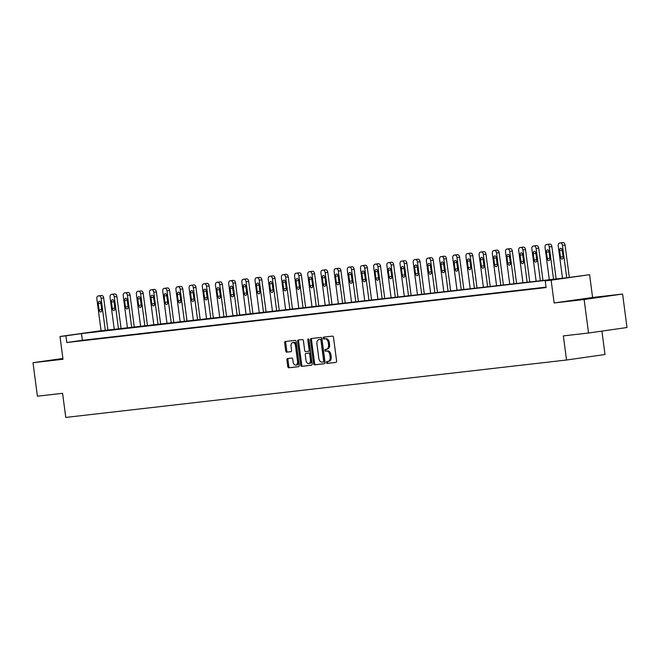 <?xml version="1.0" encoding="UTF-8"?>
<svg xmlns="http://www.w3.org/2000/svg" width="660" height="660" viewBox="0 0 660 660"><rect width="100%" height="100%" fill="white"/><g stroke="black" fill="none" stroke-linecap="round" stroke-linejoin="round"><path stroke-width="0.99" d="M326.428 362.563A0.932 0.586 -98.1 0 0 327.129 363.412L335.94 362.406A1.328 0.833 -98.1 0 0 335.957 362.398A1.328 0.833 -98.1 0 0 336.6 360.995L333.481 337.326A1.328 0.833 -98.1 0 0 332.483 336.105L323.664 337.111A0.932 0.586 -98.1 0 0 323.911 338.959L325.05 338.827A4.24 2.673 -98.1 0 1 328.259 342.73L328.515 344.701A4.24 2.673 -98.1 0 1 326.461 349.206A4.24 2.673 -98.1 0 1 326.42 349.214L325.273 349.346A0.932 0.586 -98.1 0 0 325.52 351.186L326.659 351.054A4.24 2.673 -98.1 0 1 329.868 354.956L330.124 356.928A4.24 2.673 -98.1 0 1 328.07 361.433A4.24 2.673 -98.1 0 1 328.028 361.441L326.89 361.573A0.932 0.586 -98.1 0 0 326.428 362.563M327.789 361.465A0.932 0.586 -98.1 0 0 328.168 363.264L336.113 362.356M324.563 337.012A0.932 0.586 -98.1 0 0 324.951 338.811L325.05 338.827M326.172 349.239A0.932 0.586 -98.1 0 0 326.56 351.037L326.659 351.054M62.915 358.644L54.879 359.84L62.947 358.916M582.153 299.434L600.707 296.901L582.153 299.434M287.57 358.537A1.328 0.833 -98.1 0 0 287.554 358.545A1.328 0.833 -98.1 0 0 286.91 359.947L287.785 366.589A1.328 0.833 -98.1 0 0 288.791 367.81L298.576 366.688A1.328 0.833 -98.1 0 0 298.592 366.688A1.328 0.833 -98.1 0 0 299.227 365.277L296.117 341.608A1.328 0.833 -98.1 0 0 295.111 340.387L285.326 341.509A1.328 0.833 -98.1 0 0 285.31 341.517A1.328 0.833 -98.1 0 0 284.666 342.92L285.722 350.938A1.328 0.833 -98.1 0 0 286.729 352.159L290.92 351.681A1.328 0.833 -98.1 0 0 290.928 351.681A1.328 0.833 -98.1 0 0 291.572 350.27L291.052 346.294A3.547 2.236 -98.1 0 1 292.768 342.524A3.547 2.236 -98.1 0 1 295.49 345.782L297.536 361.366A3.547 2.236 -98.1 0 1 295.82 365.137A3.547 2.236 -98.1 0 1 293.098 361.878L292.76 359.279A1.328 0.833 -98.1 0 0 291.753 358.058L287.57 358.537M546.043 287.133L82.393 340.296L66.8 342.524L65.918 335.825L60.002 336.501L101.054 330.709M588.538 333.011L584.125 299.524L622.594 294.03L627 327.517L588.538 333.011L563.351 335.899L566.528 360.013L65.769 417.425L62.593 393.31L37.406 396.198L33 362.711L62.997 359.271L60.002 336.501M622.594 294.03L592.589 297.47L554.128 302.965L584.125 299.524M554.128 302.965L551.133 280.186L545.218 280.871L560.81 278.644L81.51 333.597L65.918 335.825M66.8 342.524L546.101 287.57L545.218 280.871M313.582 363.635A1.328 0.833 -98.1 0 0 314.581 364.848L324.373 363.726A1.328 0.833 -98.1 0 0 324.382 363.726A1.328 0.833 -98.1 0 0 325.025 362.315L321.915 338.654A1.328 0.833 -98.1 0 0 320.909 337.433L311.124 338.555A1.328 0.833 -98.1 0 0 311.108 338.555A1.328 0.833 -98.1 0 0 310.464 339.966L313.582 363.635L314.622 363.487A1.328 0.833 -98.1 0 0 315.62 364.7L324.538 363.676M311.471 365.211L301.686 366.333A1.328 0.833 -98.1 0 1 300.679 365.112L297.569 341.443A1.328 0.833 -98.1 0 1 298.213 340.032A1.328 0.833 -98.1 0 1 298.221 340.032L302.412 339.553A1.328 0.833 -98.1 0 1 303.418 340.774L304.681 350.369A1.328 0.833 -98.1 0 0 305.679 351.59L308.459 351.268A1.328 0.833 -98.1 0 0 308.476 351.268A1.328 0.833 -98.1 0 0 309.119 349.866L307.799 339.867A0.932 0.586 -98.1 0 1 308.962 339.735L312.13 363.8A1.328 0.833 -98.1 0 1 311.487 365.203A1.328 0.833 -98.1 0 1 311.471 365.211L311.503 365.203M62.89 358.446L33 362.711M566.528 360.013L604.989 354.519L601.912 331.105M546.059 287.281L542.14 287.81L546.067 287.356M536.63 288.362L528.957 289.319L536.63 288.362M523.446 289.88L515.773 290.829L523.446 289.88M510.262 291.39L502.598 292.339L510.262 291.39M497.079 292.9L489.415 293.857L497.079 292.9M483.895 294.409L476.231 295.366L483.895 294.409M470.72 295.919L463.048 296.876L470.72 295.919M457.537 297.437L449.864 298.386L457.537 297.437M444.353 298.947L436.681 299.896L444.353 298.947M431.17 300.457L423.497 301.414L431.17 300.457M417.986 301.966L410.314 302.923L417.986 301.966M404.803 303.484L397.138 304.433L404.803 303.484M391.619 304.994L383.955 305.943L391.619 304.994M378.436 306.504L370.772 307.453L378.436 306.504M365.26 308.014L357.588 308.971L365.26 308.014M352.077 309.524L344.404 310.48L352.077 309.524M338.893 311.041L331.221 311.99L338.893 311.041M325.71 312.551L318.037 313.5L325.71 312.551M312.526 314.061L304.854 315.01L312.526 314.061M299.343 315.571L291.679 316.528L299.343 315.571M286.159 317.08L278.495 318.037L286.159 317.08M272.976 318.599L265.312 319.547L272.976 318.599M259.801 320.108L252.128 321.057L259.801 320.108M246.617 321.618L238.945 322.567L246.617 321.618M233.434 323.128L225.761 324.085L233.434 323.128M220.25 324.637L212.578 325.594L220.25 324.637M207.067 326.155L199.402 327.104L207.067 326.155M193.883 327.665L186.219 328.614L193.883 327.665M180.7 329.175L173.035 330.124L180.7 329.175M167.516 330.685L159.852 331.642L167.516 330.685M154.341 332.195L146.668 333.151L154.341 332.195M141.157 333.712L133.485 334.661L141.157 333.712M127.974 335.222L120.301 336.171L127.974 335.222M114.79 336.732L107.118 337.681L114.79 336.732M101.607 338.242L93.943 339.199L101.607 338.242M88.424 339.751L80.759 340.709L88.424 339.751M101.062 330.8L568.087 277.604L589.594 274.692L551.133 280.186M592.589 297.47L589.594 274.692M82.393 340.296L81.51 333.597M328.119 361.424L329.068 361.292A4.24 2.673 -98.1 0 0 329.109 361.284A4.24 2.673 -98.1 0 0 331.163 356.779L330.124 356.928M327.698 350.905A4.24 2.673 -98.1 0 1 330.908 354.808L331.163 356.779M326.51 349.198L327.459 349.066A4.24 2.673 -98.1 0 0 327.5 349.058A4.24 2.673 -98.1 0 0 329.554 344.553L328.515 344.701M326.089 338.679A4.24 2.673 -98.1 0 1 329.299 342.581L329.554 344.553M311.99 338.456A1.328 0.833 -98.1 0 0 311.503 339.817L314.622 363.487M324.266 361.845L323.227 361.993A0.932 0.586 -98.1 0 0 323.672 361.003L320.941 340.23A0.932 0.586 -98.1 0 0 320.24 339.38L319.036 339.512A4.24 2.673 -98.1 0 0 318.986 339.521A4.24 2.673 -98.1 0 0 316.932 344.025L318.805 358.231A4.24 2.673 -98.1 0 0 322.014 362.134L324.258 361.845A0.932 0.586 -98.1 0 0 324.712 360.855L323.672 361.003M319.984 339.38A4.24 2.673 -98.1 0 1 320.026 339.372A4.24 2.673 -98.1 0 1 320.075 339.364L321.28 339.232A0.932 0.586 -98.1 0 1 321.981 340.082L324.712 360.855M311.644 365.161L301.686 366.333M299.096 339.933A1.328 0.833 -98.1 0 0 298.609 341.294L301.719 364.963A1.328 0.833 -98.1 0 0 302.725 366.185M308.492 351.268L309.499 351.12A1.328 0.833 -98.1 0 0 309.515 351.12A1.328 0.833 -98.1 0 0 310.159 349.717L308.839 339.718L307.799 339.867M305.992 360.327A3.547 2.236 -98.1 0 0 308.707 363.586A3.547 2.236 -98.1 0 0 310.431 359.824L309.705 354.329A1.328 0.833 -98.1 0 0 308.698 353.116L305.926 353.43A1.328 0.833 -98.1 0 0 305.91 353.43A1.328 0.833 -98.1 0 0 305.266 354.841L305.992 360.327M308.707 363.586L309.746 363.437A3.547 2.236 -98.1 0 0 311.471 359.675L310.431 359.824M306.933 353.29A1.328 0.833 -98.1 0 1 306.95 353.281A1.328 0.833 -98.1 0 1 306.966 353.281L309.738 352.968A1.328 0.833 -98.1 0 1 310.745 354.181L311.471 359.675M295.82 365.137L296.86 364.988A3.547 2.236 -98.1 0 0 298.576 361.218L297.536 361.366M292.768 342.524L293.807 342.375A3.547 2.236 -98.1 0 1 296.53 345.634L298.576 361.218M286.192 341.41A1.328 0.833 -98.1 0 0 285.706 342.771L286.762 350.79A1.328 0.833 -98.1 0 0 287.768 352.011L291.085 351.632M288.436 358.438A1.328 0.833 -98.1 0 0 287.95 359.799L288.824 366.44A1.328 0.833 -98.1 0 0 289.831 367.661L298.741 366.638M569.324 277.423L565.059 245.058A2.706 1.7 81.9 0 0 563.021 242.575L562.171 242.674A2.706 1.7 81.9 0 1 562.171 242.674A2.706 1.7 81.9 0 0 562.114 242.682M562.493 278.239L558.236 245.916A2.706 1.7 -98.1 0 1 559.548 243.045A2.706 1.7 -98.1 0 0 559.548 243.045L560.422 242.946A2.706 1.7 -98.1 0 1 562.46 245.429L566.717 277.761M562.205 249.744A2.161 1.361 -98.1 0 0 562.229 250.28L563.079 256.707A2.161 1.361 -98.1 0 0 563.211 257.301M559.63 250.651L560.48 257.078A2.161 1.361 -98.1 0 0 562.139 259.066A2.161 1.361 -98.1 0 0 563.186 256.773L562.337 250.338A2.161 1.361 -98.1 0 0 560.678 248.358A2.161 1.361 -98.1 0 0 559.63 250.651L562.229 250.28M556.141 278.974L551.875 246.568A2.706 1.7 81.9 0 0 549.838 244.084L548.988 244.184A2.706 1.7 81.9 0 0 548.963 244.184A2.706 1.7 81.9 0 0 548.93 244.192M549.31 279.757L545.053 247.426A2.706 1.7 -98.1 0 1 546.364 244.555A2.706 1.7 -98.1 0 1 546.389 244.555L547.239 244.456A2.706 1.7 -98.1 0 1 549.277 246.939L553.534 279.271M549.021 251.254A2.161 1.361 -98.1 0 0 549.046 251.79L549.895 258.217A2.161 1.361 -98.1 0 0 550.028 258.811M546.447 252.161L547.297 258.588A2.161 1.361 -98.1 0 0 548.955 260.576A2.161 1.361 -98.1 0 0 550.003 258.283L549.153 251.848A2.161 1.361 -98.1 0 0 547.495 249.868A2.161 1.361 -98.1 0 0 546.447 252.161L549.046 251.79M542.965 280.483L538.7 248.086A2.706 1.7 81.9 0 0 536.654 245.594L535.813 245.693A2.706 1.7 81.9 0 1 535.813 245.693A2.706 1.7 81.9 0 0 535.747 245.701M536.126 281.267L531.869 248.935A2.706 1.7 -98.1 0 1 533.181 246.073A2.706 1.7 -98.1 0 0 533.181 246.073L534.056 245.965A2.706 1.7 -98.1 0 1 536.101 248.457L540.35 280.78M535.837 252.772A2.161 1.361 -98.1 0 0 535.87 253.3L536.712 259.735A2.161 1.361 -98.1 0 0 536.844 260.329M533.272 253.671L534.113 260.106A2.161 1.361 -98.1 0 0 535.771 262.086A2.161 1.361 -98.1 0 0 536.819 259.792L535.969 253.366A2.161 1.361 -98.1 0 0 534.311 251.377A2.161 1.361 -98.1 0 0 533.272 253.671L535.87 253.3M529.782 281.993L525.517 249.596A2.706 1.7 81.9 0 0 523.471 247.112L522.629 247.203A2.706 1.7 81.9 0 0 522.596 247.211A2.706 1.7 81.9 0 0 522.571 247.211M522.943 282.777L518.694 250.445A2.706 1.7 -98.1 0 1 519.997 247.583A2.706 1.7 -98.1 0 1 520.03 247.574L520.872 247.483A2.706 1.7 -98.1 0 1 522.918 249.967L527.175 282.29M522.654 254.282A2.161 1.361 -98.1 0 0 522.687 254.809L523.529 261.245A2.161 1.361 -98.1 0 0 523.66 261.839M520.088 255.181L520.93 261.616A2.161 1.361 -98.1 0 0 522.588 263.596A2.161 1.361 -98.1 0 0 523.636 261.302L522.786 254.875A2.161 1.361 -98.1 0 0 521.136 252.887A2.161 1.361 -98.1 0 0 520.088 255.181L522.687 254.809M516.598 283.503L512.333 251.105A2.706 1.7 81.9 0 0 510.287 248.622L509.446 248.713A2.706 1.7 81.9 0 0 509.413 248.721A2.706 1.7 81.9 0 1 509.413 248.721L506.814 249.092A2.706 1.7 -98.1 0 0 505.51 251.963L509.767 284.287M506.814 249.092A2.706 1.7 -98.1 0 1 506.847 249.084L507.688 248.993A2.706 1.7 -98.1 0 1 509.734 251.476L513.991 283.8M509.47 255.791A2.161 1.361 -98.1 0 0 509.504 256.327L510.345 262.754A2.161 1.361 -98.1 0 0 510.485 263.348M506.905 256.699L507.746 263.125A2.161 1.361 -98.1 0 0 509.404 265.114A2.161 1.361 -98.1 0 0 510.452 262.812L509.611 256.385A2.161 1.361 -98.1 0 0 507.952 254.397A2.161 1.361 -98.1 0 0 506.905 256.699L509.504 256.327M503.415 285.013L499.15 252.615A2.706 1.7 81.9 0 0 497.104 250.132L496.262 250.231A2.706 1.7 81.9 0 0 496.229 250.231A2.706 1.7 81.9 0 0 496.204 250.239M496.584 285.796L492.327 253.473A2.706 1.7 -98.1 0 1 493.63 250.602A2.706 1.7 -98.1 0 1 493.663 250.602L494.505 250.503A2.706 1.7 -98.1 0 1 496.551 252.986L500.808 285.318M496.295 257.301A2.161 1.361 -98.1 0 0 496.32 257.837L497.17 264.264A2.161 1.361 -98.1 0 0 497.302 264.858M493.721 258.209L494.571 264.635A2.161 1.361 -98.1 0 0 496.229 266.623A2.161 1.361 -98.1 0 0 497.269 264.33L496.427 257.895A2.161 1.361 -98.1 0 0 494.769 255.915A2.161 1.361 -98.1 0 0 493.721 258.209L496.32 257.837M490.231 286.531L485.966 254.125A2.706 1.7 81.9 0 0 483.92 251.641L483.079 251.74A2.706 1.7 81.9 0 0 483.046 251.74A2.706 1.7 81.9 0 1 483.046 251.74L480.447 252.112A2.706 1.7 -98.1 0 0 479.143 254.983L483.401 287.314M480.447 252.112A2.706 1.7 -98.1 0 1 480.48 252.112L481.321 252.013A2.706 1.7 -98.1 0 1 483.367 254.496L487.624 286.828M483.112 258.819A2.161 1.361 -98.1 0 0 483.136 259.347L483.986 265.774A2.161 1.361 -98.1 0 0 484.118 266.368M480.538 259.718L481.387 266.145A2.161 1.361 -98.1 0 0 483.046 268.133A2.161 1.361 -98.1 0 0 484.085 265.84L483.244 259.405A2.161 1.361 -98.1 0 0 481.585 257.425A2.161 1.361 -98.1 0 0 480.538 259.718L483.136 259.347M477.048 288.04L472.783 255.643A2.706 1.7 81.9 0 0 470.745 253.151L469.895 253.25A2.706 1.7 81.9 0 0 469.87 253.258A2.706 1.7 81.9 0 0 469.837 253.258M470.217 288.824L465.96 256.492A2.706 1.7 -98.1 0 1 467.272 253.63A2.706 1.7 -98.1 0 1 467.296 253.621L468.146 253.523A2.706 1.7 -98.1 0 1 470.184 256.014L474.441 288.337M469.928 260.329A2.161 1.361 -98.1 0 0 469.953 260.857L470.803 267.292A2.161 1.361 -98.1 0 0 470.935 267.886M467.354 261.228L468.204 267.663A2.161 1.361 -98.1 0 0 469.862 269.643A2.161 1.361 -98.1 0 0 470.91 267.349L470.06 260.923A2.161 1.361 -98.1 0 0 468.402 258.935A2.161 1.361 -98.1 0 0 467.354 261.228L469.953 260.857M463.864 289.55L459.599 257.152A2.706 1.7 81.9 0 0 457.561 254.669L456.712 254.76A2.706 1.7 81.9 0 0 456.687 254.768A2.706 1.7 81.9 0 0 456.654 254.768M457.034 290.334L452.776 258.002A2.706 1.7 -98.1 0 1 454.088 255.139A2.706 1.7 -98.1 0 1 454.113 255.131L454.963 255.04A2.706 1.7 -98.1 0 1 457.001 257.524L461.257 289.847M456.745 261.839A2.161 1.361 -98.1 0 0 456.769 262.366L457.619 268.801A2.161 1.361 -98.1 0 0 457.751 269.396M454.171 262.738L455.02 269.173A2.161 1.361 -98.1 0 0 456.679 271.153A2.161 1.361 -98.1 0 0 457.727 268.859L456.877 262.433A2.161 1.361 -98.1 0 0 455.218 260.444A2.161 1.361 -98.1 0 0 454.171 262.738L456.769 262.366M450.689 291.06L446.416 258.662A2.706 1.7 81.9 0 0 444.378 256.179L443.528 256.27A2.706 1.7 81.9 0 1 443.528 256.27A2.706 1.7 81.9 0 0 443.47 256.278M443.85 291.844L439.593 259.52A2.706 1.7 -98.1 0 1 440.905 256.649A2.706 1.7 -98.1 0 0 440.905 256.649L441.779 256.55A2.706 1.7 -98.1 0 1 443.817 259.034L448.074 291.357M443.561 263.348A2.161 1.361 -98.1 0 0 443.586 263.885L444.436 270.311A2.161 1.361 -98.1 0 0 444.568 270.905M440.987 264.256L441.837 270.683A2.161 1.361 -98.1 0 0 443.495 272.671A2.161 1.361 -98.1 0 0 444.543 270.369L443.693 263.942A2.161 1.361 -98.1 0 0 442.035 261.954A2.161 1.361 -98.1 0 0 440.987 264.256L443.586 263.885M437.506 292.57L433.24 260.172A2.706 1.7 81.9 0 0 431.194 257.689L430.353 257.788A2.706 1.7 81.9 0 0 430.32 257.788A2.706 1.7 81.9 0 0 430.287 257.796M430.666 293.353L426.409 261.03A2.706 1.7 -98.1 0 1 427.721 258.159A2.706 1.7 -98.1 0 1 427.754 258.159L428.596 258.06A2.706 1.7 -98.1 0 1 430.642 260.543L434.89 292.875M430.378 264.858A2.161 1.361 -98.1 0 0 430.411 265.394L431.252 271.821A2.161 1.361 -98.1 0 0 431.384 272.415M427.812 265.765L428.654 272.192A2.161 1.361 -98.1 0 0 430.312 274.18A2.161 1.361 -98.1 0 0 431.359 271.887L430.51 265.452A2.161 1.361 -98.1 0 0 428.852 263.472A2.161 1.361 -98.1 0 0 427.812 265.765L430.411 265.394M424.322 294.088L420.057 261.682A2.706 1.7 81.9 0 0 418.011 259.198L417.169 259.298A2.706 1.7 81.9 0 0 417.136 259.298A2.706 1.7 81.9 0 1 417.136 259.298L414.538 259.669A2.706 1.7 -98.1 0 0 413.234 262.54L417.483 294.871M414.538 259.669A2.706 1.7 -98.1 0 1 414.571 259.669L415.412 259.57A2.706 1.7 -98.1 0 1 417.458 262.053L421.715 294.385M417.194 266.376A2.161 1.361 -98.1 0 0 417.227 266.904L418.069 273.331A2.161 1.361 -98.1 0 0 418.201 273.925M414.628 267.275L415.47 273.702A2.161 1.361 -98.1 0 0 417.128 275.69A2.161 1.361 -98.1 0 0 418.176 273.397L417.326 266.962A2.161 1.361 -98.1 0 0 415.676 264.982A2.161 1.361 -98.1 0 0 414.628 267.275L417.227 266.904M411.139 295.597L406.873 263.2A2.706 1.7 81.9 0 0 404.827 260.708L403.986 260.807A2.706 1.7 81.9 0 0 403.953 260.815A2.706 1.7 81.9 0 0 403.928 260.815M404.308 296.381L400.051 264.049A2.706 1.7 -98.1 0 1 401.354 261.187A2.706 1.7 -98.1 0 1 401.387 261.178L402.229 261.079A2.706 1.7 -98.1 0 1 404.275 263.571L408.532 295.894M404.011 267.886A2.161 1.361 -98.1 0 0 404.044 268.414L404.885 274.849A2.161 1.361 -98.1 0 0 405.025 275.443M401.445 268.785L402.286 275.22A2.161 1.361 -98.1 0 0 403.945 277.2A2.161 1.361 -98.1 0 0 404.992 274.906L404.151 268.48A2.161 1.361 -98.1 0 0 402.493 266.491A2.161 1.361 -98.1 0 0 401.445 268.785L404.044 268.414M397.955 297.107L393.69 264.709A2.706 1.7 81.9 0 0 391.644 262.226L390.802 262.317A2.706 1.7 81.9 0 0 390.769 262.325A2.706 1.7 81.9 0 1 390.769 262.325L388.171 262.697A2.706 1.7 -98.1 0 0 386.867 265.559L391.124 297.891M388.171 262.697A2.706 1.7 -98.1 0 1 388.204 262.688L389.045 262.597A2.706 1.7 -98.1 0 1 391.091 265.081L395.348 297.404M390.835 269.396A2.161 1.361 -98.1 0 0 390.86 269.923L391.71 276.358A2.161 1.361 -98.1 0 0 391.842 276.952M388.261 270.295L389.111 276.73A2.161 1.361 -98.1 0 0 390.769 278.71A2.161 1.361 -98.1 0 0 391.809 276.416L390.967 269.989A2.161 1.361 -98.1 0 0 389.309 268.001A2.161 1.361 -98.1 0 0 388.261 270.295L390.86 269.923M384.772 298.617L380.507 266.219A2.706 1.7 81.9 0 0 378.469 263.736L377.619 263.827A2.706 1.7 81.9 0 1 377.619 263.827A2.706 1.7 81.9 0 0 377.561 263.835M377.941 299.401L373.684 267.077A2.706 1.7 -98.1 0 1 374.995 264.206A2.706 1.7 -98.1 0 0 374.995 264.206L375.87 264.107A2.706 1.7 -98.1 0 1 377.908 266.59L382.165 298.922M377.652 270.905A2.161 1.361 -98.1 0 0 377.677 271.441L378.526 277.868A2.161 1.361 -98.1 0 0 378.659 278.462M375.078 271.813L375.928 278.239A2.161 1.361 -98.1 0 0 377.586 280.228A2.161 1.361 -98.1 0 0 378.625 277.926L377.784 271.499A2.161 1.361 -98.1 0 0 376.126 269.511A2.161 1.361 -98.1 0 0 375.078 271.813L377.677 271.441M371.588 300.127L367.323 267.729A2.706 1.7 81.9 0 0 365.285 265.246L364.435 265.345A2.706 1.7 81.9 0 0 364.411 265.345A2.706 1.7 81.9 0 0 364.378 265.353M364.757 300.911L360.5 268.587A2.706 1.7 -98.1 0 1 361.812 265.716A2.706 1.7 -98.1 0 1 361.837 265.716L362.686 265.617A2.706 1.7 -98.1 0 1 364.724 268.1L368.981 300.432M364.468 272.415A2.161 1.361 -98.1 0 0 364.493 272.951L365.343 279.378A2.161 1.361 -98.1 0 0 365.475 279.972M361.894 273.322L362.744 279.749A2.161 1.361 -98.1 0 0 364.402 281.738A2.161 1.361 -98.1 0 0 365.45 279.444L364.6 273.009A2.161 1.361 -98.1 0 0 362.942 271.029A2.161 1.361 -98.1 0 0 361.894 273.322L364.493 272.951M358.405 301.645L354.139 269.239A2.706 1.7 81.9 0 0 352.102 266.755L351.252 266.854A2.706 1.7 81.9 0 1 351.252 266.854A2.706 1.7 81.9 0 0 351.194 266.863M351.574 302.428L347.317 270.097A2.706 1.7 -98.1 0 1 348.628 267.226A2.706 1.7 -98.1 0 0 348.628 267.226L349.503 267.127A2.706 1.7 -98.1 0 1 351.541 269.61L355.798 301.942M351.285 273.933A2.161 1.361 -98.1 0 0 351.31 274.461L352.159 280.888A2.161 1.361 -98.1 0 0 352.291 281.482M348.711 274.832L349.561 281.259A2.161 1.361 -98.1 0 0 351.219 283.247A2.161 1.361 -98.1 0 0 352.267 280.954L351.417 274.519A2.161 1.361 -98.1 0 0 349.759 272.539A2.161 1.361 -98.1 0 0 348.711 274.832L351.31 274.461M345.229 303.154L340.964 270.757A2.706 1.7 81.9 0 0 338.918 268.265L338.068 268.364A2.706 1.7 81.9 0 0 338.044 268.373A2.706 1.7 81.9 0 0 338.011 268.373M338.39 303.938L334.133 271.606A2.706 1.7 -98.1 0 1 335.445 268.744A2.706 1.7 -98.1 0 1 335.47 268.736L336.32 268.637A2.706 1.7 -98.1 0 1 338.357 271.128L342.614 303.451M338.101 275.443A2.161 1.361 -98.1 0 0 338.135 275.971L338.976 282.406A2.161 1.361 -98.1 0 0 339.108 283M335.527 276.342L336.377 282.777A2.161 1.361 -98.1 0 0 338.036 284.757A2.161 1.361 -98.1 0 0 339.083 282.463L338.233 276.037A2.161 1.361 -98.1 0 0 336.575 274.048A2.161 1.361 -98.1 0 0 335.527 276.342L338.135 275.971M332.046 304.664L327.781 272.266A2.706 1.7 81.9 0 0 325.735 269.783L324.893 269.874A2.706 1.7 81.9 0 0 324.86 269.882A2.706 1.7 81.9 0 1 324.86 269.882L322.262 270.253A2.706 1.7 -98.1 0 0 320.95 273.116L325.207 305.448M322.262 270.253A2.706 1.7 -98.1 0 1 322.295 270.245L323.136 270.154A2.706 1.7 -98.1 0 1 325.182 272.638L329.439 304.961M324.918 276.952A2.161 1.361 -98.1 0 0 324.951 277.48L325.792 283.915A2.161 1.361 -98.1 0 0 325.924 284.51M322.352 277.852L323.194 284.287A2.161 1.361 -98.1 0 0 324.852 286.267A2.161 1.361 -98.1 0 0 325.9 283.973L325.05 277.546A2.161 1.361 -98.1 0 0 323.392 275.558A2.161 1.361 -98.1 0 0 322.352 277.852L324.951 277.48M318.862 306.174L314.597 273.776A2.706 1.7 81.9 0 0 312.551 271.293L311.71 271.384A2.706 1.7 81.9 0 0 311.677 271.392A2.706 1.7 81.9 0 0 311.652 271.392M312.031 306.958L307.774 274.634A2.706 1.7 -98.1 0 1 309.078 271.763A2.706 1.7 -98.1 0 1 309.111 271.755L309.952 271.664A2.706 1.7 -98.1 0 1 311.998 274.147L316.255 306.479M311.734 278.462A2.161 1.361 -98.1 0 0 311.767 278.998L312.609 285.425A2.161 1.361 -98.1 0 0 312.749 286.019M309.169 279.37L310.01 285.796A2.161 1.361 -98.1 0 0 311.668 287.785A2.161 1.361 -98.1 0 0 312.716 285.483L311.875 279.056A2.161 1.361 -98.1 0 0 310.216 277.068A2.161 1.361 -98.1 0 0 309.169 279.37L311.767 278.998M305.679 307.684L301.414 275.286A2.706 1.7 81.9 0 0 299.368 272.803L298.526 272.902A2.706 1.7 81.9 0 0 298.493 272.902A2.706 1.7 81.9 0 1 298.493 272.902L295.894 273.273A2.706 1.7 -98.1 0 0 294.591 276.144L298.848 308.467M295.894 273.273A2.706 1.7 -98.1 0 1 295.927 273.273L296.769 273.174A2.706 1.7 -98.1 0 1 298.815 275.657L303.072 307.989M298.559 279.972A2.161 1.361 -98.1 0 0 298.584 280.508L299.434 286.935A2.161 1.361 -98.1 0 0 299.566 287.529M295.985 280.879L296.827 287.306A2.161 1.361 -98.1 0 0 298.485 289.295A2.161 1.361 -98.1 0 0 299.533 287.001L298.691 280.566A2.161 1.361 -98.1 0 0 297.033 278.586A2.161 1.361 -98.1 0 0 295.985 280.879L298.584 280.508M292.495 309.202L288.23 276.796A2.706 1.7 81.9 0 0 286.184 274.312L285.343 274.411A2.706 1.7 81.9 0 1 285.343 274.411A2.706 1.7 81.9 0 0 285.285 274.42M285.664 309.986L281.408 277.654A2.706 1.7 -98.1 0 1 282.711 274.783A2.706 1.7 -98.1 0 0 282.711 274.783L283.585 274.684A2.706 1.7 -98.1 0 1 285.632 277.167L289.888 309.499M285.376 281.49A2.161 1.361 -98.1 0 0 285.4 282.018L286.25 288.445A2.161 1.361 -98.1 0 0 286.382 289.039M282.802 282.389L283.651 288.816A2.161 1.361 -98.1 0 0 285.31 290.804A2.161 1.361 -98.1 0 0 286.349 288.511L285.508 282.076A2.161 1.361 -98.1 0 0 283.849 280.096A2.161 1.361 -98.1 0 0 282.802 282.389L285.4 282.018M279.312 310.712L275.047 278.314A2.706 1.7 81.9 0 0 273.009 275.822L272.159 275.921A2.706 1.7 81.9 0 0 272.135 275.929A2.706 1.7 81.9 0 0 272.101 275.929M272.481 311.495L268.224 279.163A2.706 1.7 -98.1 0 1 269.536 276.301A2.706 1.7 -98.1 0 1 269.56 276.292L270.41 276.193A2.706 1.7 -98.1 0 1 272.448 278.685L276.705 311.009M272.192 283A2.161 1.361 -98.1 0 0 272.217 283.528L273.067 289.963A2.161 1.361 -98.1 0 0 273.199 290.557M269.618 283.899L270.468 290.334A2.161 1.361 -98.1 0 0 272.126 292.314A2.161 1.361 -98.1 0 0 273.174 290.021L272.324 283.594A2.161 1.361 -98.1 0 0 270.666 281.605A2.161 1.361 -98.1 0 0 269.618 283.899L272.217 283.528M266.128 312.221L261.863 279.823A2.706 1.7 81.9 0 0 259.825 277.34L258.976 277.431A2.706 1.7 81.9 0 1 258.976 277.431A2.706 1.7 81.9 0 0 258.918 277.439M259.298 313.005L255.04 280.682A2.706 1.7 -98.1 0 1 256.352 277.81A2.706 1.7 -98.1 0 0 256.352 277.81L257.227 277.712A2.706 1.7 -98.1 0 1 259.264 280.195L263.522 312.518M259.009 284.51A2.161 1.361 -98.1 0 0 259.034 285.037L259.883 291.472A2.161 1.361 -98.1 0 0 260.015 292.066M256.435 285.409L257.284 291.844A2.161 1.361 -98.1 0 0 258.943 293.824A2.161 1.361 -98.1 0 0 259.99 291.53L259.141 285.103A2.161 1.361 -98.1 0 0 257.483 283.115A2.161 1.361 -98.1 0 0 256.435 285.409L259.034 285.037M252.945 313.731L248.68 281.333A2.706 1.7 81.9 0 0 246.642 278.85L245.792 278.941A2.706 1.7 81.9 0 0 245.767 278.949A2.706 1.7 81.9 0 0 245.734 278.949M246.114 314.515L241.857 282.191A2.706 1.7 -98.1 0 1 243.169 279.32A2.706 1.7 -98.1 0 1 243.193 279.312L244.043 279.221A2.706 1.7 -98.1 0 1 246.081 281.704L250.338 314.036M245.825 286.019A2.161 1.361 -98.1 0 0 245.85 286.555L246.7 292.982A2.161 1.361 -98.1 0 0 246.832 293.576M243.251 286.927L244.101 293.353A2.161 1.361 -98.1 0 0 245.759 295.342A2.161 1.361 -98.1 0 0 246.807 293.04L245.957 286.613A2.161 1.361 -98.1 0 0 244.299 284.625A2.161 1.361 -98.1 0 0 243.251 286.927L245.85 286.555M239.77 315.241L235.504 282.843A2.706 1.7 81.9 0 0 233.459 280.36L232.617 280.459A2.706 1.7 81.9 0 0 232.584 280.459A2.706 1.7 81.9 0 1 232.584 280.459L229.985 280.83A2.706 1.7 -98.1 0 0 228.673 283.701L232.93 316.024M229.985 280.83A2.706 1.7 -98.1 0 1 230.01 280.83L230.86 280.731A2.706 1.7 -98.1 0 1 232.906 283.214L237.154 315.546M232.642 287.529A2.161 1.361 -98.1 0 0 232.675 288.065L233.516 294.492A2.161 1.361 -98.1 0 0 233.648 295.086M230.076 288.436L230.917 294.863A2.161 1.361 -98.1 0 0 232.576 296.851A2.161 1.361 -98.1 0 0 233.624 294.558L232.774 288.123A2.161 1.361 -98.1 0 0 231.115 286.143A2.161 1.361 -98.1 0 0 230.076 288.436L232.675 288.065M226.586 316.759L222.321 284.353A2.706 1.7 81.9 0 0 220.275 281.87L219.434 281.968A2.706 1.7 81.9 0 0 219.4 281.968A2.706 1.7 81.9 0 0 219.376 281.977M219.747 317.542L215.498 285.211A2.706 1.7 -98.1 0 1 216.802 282.34A2.706 1.7 -98.1 0 1 216.835 282.34L217.676 282.241A2.706 1.7 -98.1 0 1 219.722 284.724L223.979 317.056M219.458 289.047A2.161 1.361 -98.1 0 0 219.491 289.575L220.333 296.002A2.161 1.361 -98.1 0 0 220.465 296.596M216.892 289.946L217.734 296.373A2.161 1.361 -98.1 0 0 219.392 298.361A2.161 1.361 -98.1 0 0 220.44 296.068L219.59 289.633A2.161 1.361 -98.1 0 0 217.932 287.653A2.161 1.361 -98.1 0 0 216.892 289.946L219.491 289.575M213.403 318.268L209.137 285.871A2.706 1.7 81.9 0 0 207.091 283.379L206.25 283.478A2.706 1.7 81.9 0 0 206.217 283.486A2.706 1.7 81.9 0 1 206.217 283.486L203.618 283.858A2.706 1.7 -98.1 0 0 202.315 286.721L206.572 319.052M203.618 283.858A2.706 1.7 -98.1 0 1 203.651 283.849L204.493 283.75A2.706 1.7 -98.1 0 1 206.539 286.242L210.796 318.565M206.275 290.557A2.161 1.361 -98.1 0 0 206.308 291.085L207.149 297.52A2.161 1.361 -98.1 0 0 207.289 298.114M203.709 291.456L204.55 297.891A2.161 1.361 -98.1 0 0 206.209 299.871A2.161 1.361 -98.1 0 0 207.256 297.577L206.415 291.151A2.161 1.361 -98.1 0 0 204.757 289.162A2.161 1.361 -98.1 0 0 203.709 291.456L206.308 291.085M200.219 319.778L195.954 287.38A2.706 1.7 81.9 0 0 193.908 284.897L193.066 284.988A2.706 1.7 81.9 0 1 193.066 284.988A2.706 1.7 81.9 0 0 193.009 284.996M193.388 320.562L189.131 288.238A2.706 1.7 -98.1 0 1 190.435 285.367A2.706 1.7 -98.1 0 0 190.435 285.367L191.309 285.268A2.706 1.7 -98.1 0 1 193.355 287.752L197.612 320.075M193.099 292.066A2.161 1.361 -98.1 0 0 193.124 292.594L193.974 299.029A2.161 1.361 -98.1 0 0 194.106 299.623M190.525 292.966L191.375 299.401A2.161 1.361 -98.1 0 0 193.025 301.381A2.161 1.361 -98.1 0 0 194.073 299.087L193.231 292.661A2.161 1.361 -98.1 0 0 191.573 290.672A2.161 1.361 -98.1 0 0 190.525 292.966L193.124 292.594M187.036 321.288L182.77 288.89A2.706 1.7 81.9 0 0 180.725 286.407L179.883 286.498A2.706 1.7 81.9 0 0 179.85 286.506A2.706 1.7 81.9 0 0 179.825 286.506M180.205 322.072L175.948 289.748A2.706 1.7 -98.1 0 1 177.251 286.877A2.706 1.7 -98.1 0 1 177.284 286.869L178.126 286.778A2.706 1.7 -98.1 0 1 180.172 289.262L184.429 321.593M179.916 293.576A2.161 1.361 -98.1 0 0 179.941 294.113L180.79 300.539A2.161 1.361 -98.1 0 0 180.923 301.133M177.342 294.484L178.192 300.911A2.161 1.361 -98.1 0 0 179.85 302.899A2.161 1.361 -98.1 0 0 180.889 300.597L180.048 294.17A2.161 1.361 -98.1 0 0 178.39 292.182A2.161 1.361 -98.1 0 0 177.342 294.484L179.941 294.113M173.852 322.798L169.587 290.4A2.706 1.7 81.9 0 0 167.549 287.917L166.7 288.016A2.706 1.7 81.9 0 1 166.7 288.016A2.706 1.7 81.9 0 0 166.642 288.024M167.021 323.582L162.764 291.258A2.706 1.7 -98.1 0 1 164.076 288.387A2.706 1.7 -98.1 0 0 164.076 288.387L164.95 288.288A2.706 1.7 -98.1 0 1 166.988 290.771L171.245 323.103M166.732 295.086A2.161 1.361 -98.1 0 0 166.757 295.622L167.607 302.049A2.161 1.361 -98.1 0 0 167.739 302.643M164.158 295.993L165.008 302.42A2.161 1.361 -98.1 0 0 166.667 304.409A2.161 1.361 -98.1 0 0 167.714 302.115L166.864 295.68A2.161 1.361 -98.1 0 0 165.206 293.7A2.161 1.361 -98.1 0 0 164.158 295.993L166.757 295.622M160.669 324.316L156.404 291.91A2.706 1.7 81.9 0 0 154.366 289.426L153.516 289.525A2.706 1.7 81.9 0 0 153.491 289.525A2.706 1.7 81.9 0 0 153.458 289.534M153.838 325.099L149.581 292.768A2.706 1.7 -98.1 0 1 150.892 289.897A2.706 1.7 -98.1 0 1 150.917 289.897L151.767 289.798A2.706 1.7 -98.1 0 1 153.805 292.281L158.062 324.613M153.549 296.604A2.161 1.361 -98.1 0 0 153.574 297.132L154.423 303.559A2.161 1.361 -98.1 0 0 154.555 304.153M150.975 297.503L151.825 303.93A2.161 1.361 -98.1 0 0 153.483 305.918A2.161 1.361 -98.1 0 0 154.531 303.625L153.681 297.19A2.161 1.361 -98.1 0 0 152.023 295.21A2.161 1.361 -98.1 0 0 150.975 297.503L153.574 297.132M147.485 325.825L143.22 293.428A2.706 1.7 81.9 0 0 141.182 290.936L140.332 291.035A2.706 1.7 81.9 0 0 140.308 291.043A2.706 1.7 81.9 0 1 140.308 291.043L137.709 291.415A2.706 1.7 -98.1 0 0 136.397 294.277L140.654 326.609M137.709 291.415A2.706 1.7 -98.1 0 1 137.734 291.406L138.583 291.308A2.706 1.7 -98.1 0 1 140.621 293.799L144.878 326.123M140.365 298.114A2.161 1.361 -98.1 0 0 140.39 298.642L141.24 305.077A2.161 1.361 -98.1 0 0 141.372 305.671M137.792 299.013L138.641 305.448A2.161 1.361 -98.1 0 0 140.299 307.428A2.161 1.361 -98.1 0 0 141.347 305.135L140.498 298.708A2.161 1.361 -98.1 0 0 138.839 296.719A2.161 1.361 -98.1 0 0 137.792 299.013L140.39 298.642M134.31 327.335L130.045 294.938A2.706 1.7 81.9 0 0 127.999 292.454L127.157 292.545A2.706 1.7 81.9 0 0 127.124 292.553A2.706 1.7 81.9 0 0 127.091 292.553M127.471 328.119L123.214 295.796A2.706 1.7 -98.1 0 1 124.525 292.924A2.706 1.7 -98.1 0 1 124.558 292.916L125.4 292.825A2.706 1.7 -98.1 0 1 127.446 295.309L131.695 327.632M127.182 299.623A2.161 1.361 -98.1 0 0 127.215 300.151L128.056 306.587A2.161 1.361 -98.1 0 0 128.188 307.18M124.616 300.523L125.458 306.958A2.161 1.361 -98.1 0 0 127.116 308.938A2.161 1.361 -98.1 0 0 128.164 306.644L127.314 300.217A2.161 1.361 -98.1 0 0 125.656 298.229A2.161 1.361 -98.1 0 0 124.616 300.523L127.215 300.151M121.126 328.845L116.861 296.447A2.706 1.7 81.9 0 0 114.815 293.964L113.974 294.055A2.706 1.7 81.9 0 0 113.941 294.063A2.706 1.7 81.9 0 1 113.941 294.063L111.342 294.434A2.706 1.7 -98.1 0 0 110.038 297.305L114.287 329.629M111.342 294.434A2.706 1.7 -98.1 0 1 111.375 294.426L112.216 294.335A2.706 1.7 -98.1 0 1 114.262 296.818L118.519 329.15M113.998 301.133A2.161 1.361 -98.1 0 0 114.031 301.67L114.873 308.096A2.161 1.361 -98.1 0 0 115.005 308.69M111.433 302.041L112.274 308.467A2.161 1.361 -98.1 0 0 113.932 310.456A2.161 1.361 -98.1 0 0 114.98 308.154L114.13 301.727A2.161 1.361 -98.1 0 0 112.48 299.739A2.161 1.361 -98.1 0 0 111.433 302.041L114.031 301.67M107.943 330.355L103.678 297.957A2.706 1.7 81.9 0 0 101.632 295.474L100.79 295.573A2.706 1.7 81.9 0 1 100.79 295.573A2.706 1.7 81.9 0 0 100.732 295.581M101.112 331.138L96.855 298.815A2.706 1.7 -98.1 0 1 98.159 295.944A2.706 1.7 -98.1 0 0 98.159 295.944L99.033 295.845A2.706 1.7 -98.1 0 1 101.079 298.328L105.336 330.66M100.815 302.643A2.161 1.361 -98.1 0 0 100.848 303.179L101.689 309.606A2.161 1.361 -98.1 0 0 101.83 310.2M98.249 303.55L99.091 309.977A2.161 1.361 -98.1 0 0 100.749 311.965A2.161 1.361 -98.1 0 0 101.797 309.672L100.955 303.237A2.161 1.361 -98.1 0 0 99.297 301.257A2.161 1.361 -98.1 0 0 98.249 303.55L100.848 303.179M328.168 363.264L327.129 363.412M324.951 338.811L323.911 338.959M326.56 351.037L325.52 351.186M330.908 354.808L329.868 354.956M329.299 342.581L328.259 342.73M311.503 339.817L310.464 339.966M315.62 364.7L314.581 364.848M321.981 340.082L320.941 340.23M321.28 339.232L320.24 339.38M320.075 339.364L319.036 339.512M301.719 364.963L300.679 365.112M298.609 341.294L297.569 341.443M310.159 349.717L309.119 349.866M310.745 354.181L309.705 354.329M309.738 352.968L308.698 353.116M296.53 345.634L295.49 345.782M287.768 352.011L286.729 352.159M286.762 350.79L285.722 350.938M285.706 342.771L284.666 342.92M289.831 367.661L288.791 367.81M288.824 366.44L287.785 366.589M287.95 359.799L286.91 359.947M562.46 245.429L565.059 245.058M560.422 242.946L563.021 242.575M563.079 256.707L560.48 257.078M549.277 246.939L551.875 246.568M547.239 244.456L549.838 244.084M546.389 244.555L548.988 244.184M549.895 258.217L547.297 258.588M536.101 248.457L538.7 248.086M534.056 245.965L536.654 245.594M536.712 259.735L534.113 260.106M522.918 249.967L525.517 249.596M520.872 247.483L523.471 247.112M520.03 247.574L522.629 247.203M523.529 261.245L520.93 261.616M509.734 251.476L512.333 251.105M507.688 248.993L510.287 248.622M506.847 249.084L509.446 248.713M510.345 262.754L507.746 263.125M496.551 252.986L499.15 252.615M494.505 250.503L497.104 250.132M493.663 250.602L496.262 250.231M497.17 264.264L494.571 264.635M483.367 254.496L485.966 254.125M481.321 252.013L483.92 251.641M480.48 252.112L483.079 251.74M483.986 265.774L481.387 266.145M470.184 256.014L472.783 255.643M468.146 253.523L470.745 253.151M467.296 253.621L469.895 253.25M470.803 267.292L468.204 267.663M457.001 257.524L459.599 257.152M454.963 255.04L457.561 254.669M454.113 255.131L456.712 254.76M457.619 268.801L455.02 269.173M443.817 259.034L446.416 258.662M441.779 256.55L444.378 256.179M440.93 256.641L443.528 256.27L440.905 256.649M444.436 270.311L441.837 270.683M430.642 260.543L433.24 260.172M428.596 258.06L431.194 257.689M427.754 258.159L430.353 257.788M431.252 271.821L428.654 272.192M417.458 262.053L420.057 261.682M415.412 259.57L418.011 259.198M414.571 259.669L417.169 259.298M418.069 273.331L415.47 273.702M404.275 263.571L406.873 263.2M402.229 261.079L404.827 260.708M401.387 261.178L403.986 260.807M404.885 274.849L402.286 275.22M391.091 265.081L393.69 264.709M389.045 262.597L391.644 262.226M388.204 262.688L390.802 262.317M391.71 276.358L389.111 276.73M377.908 266.59L380.507 266.219M375.87 264.107L378.469 263.736M375.02 264.198L377.619 263.827L374.995 264.206M378.526 277.868L375.928 278.239M364.724 268.1L367.323 267.729M362.686 265.617L365.285 265.246M361.837 265.716L364.435 265.345M365.343 279.378L362.744 279.749M351.541 269.61L354.139 269.239M349.503 267.127L352.102 266.755M352.159 280.888L349.561 281.259M338.357 271.128L340.964 270.757M336.32 268.637L338.918 268.265M335.47 268.736L338.068 268.364M338.976 282.406L336.377 282.777M325.182 272.638L327.781 272.266M323.136 270.154L325.735 269.783M322.295 270.245L324.893 269.874M325.792 283.915L323.194 284.287M311.998 274.147L314.597 273.776M309.952 271.664L312.551 271.293M309.111 271.755L311.71 271.384M312.609 285.425L310.01 285.796M298.815 275.657L301.414 275.286M296.769 273.174L299.368 272.803M295.927 273.273L298.526 272.902M299.434 286.935L296.827 287.306M285.632 277.167L288.23 276.796M283.585 274.684L286.184 274.312M286.25 288.445L283.651 288.816M272.448 278.685L275.047 278.314M270.41 276.193L273.009 275.822M269.56 276.292L272.159 275.921M273.067 289.963L270.468 290.334M259.264 280.195L261.863 279.823M257.227 277.712L259.825 277.34M256.377 277.802L258.976 277.431L256.352 277.81M259.883 291.472L257.284 291.844M246.081 281.704L248.68 281.333M244.043 279.221L246.642 278.85M243.193 279.312L245.792 278.941M246.7 292.982L244.101 293.353M232.906 283.214L235.504 282.843M230.86 280.731L233.459 280.36M230.01 280.83L232.617 280.459M233.516 294.492L230.917 294.863M219.722 284.724L222.321 284.353M217.676 282.241L220.275 281.87M216.835 282.34L219.434 281.968M220.333 296.002L217.734 296.373M206.539 286.242L209.137 285.871M204.493 283.75L207.091 283.379M203.651 283.849L206.25 283.478M207.149 297.52L204.55 297.891M193.355 287.752L195.954 287.38M191.309 285.268L193.908 284.897M193.974 299.029L191.375 299.401M180.172 289.262L182.77 288.89M178.126 286.778L180.725 286.407M177.284 286.869L179.883 286.498M180.79 300.539L178.192 300.911M166.988 290.771L169.587 290.4M164.95 288.288L167.549 287.917M167.607 302.049L165.008 302.42M153.805 292.281L156.404 291.91M151.767 289.798L154.366 289.426M150.917 289.897L153.516 289.525M154.423 303.559L151.825 303.93M140.621 293.799L143.22 293.428M138.583 291.308L141.182 290.936M137.734 291.406L140.332 291.035M141.24 305.077L138.641 305.448M127.446 295.309L130.045 294.938M125.4 292.825L127.999 292.454M124.558 292.916L127.157 292.545M128.056 306.587L125.458 306.958M114.262 296.818L116.861 296.447M112.216 294.335L114.815 293.964M111.375 294.426L113.974 294.055M114.873 308.096L112.274 308.467M101.079 298.328L103.678 297.957M99.033 295.845L101.632 295.474M101.689 309.606L99.091 309.977M329.109 361.284L328.07 361.433M327.5 349.058L326.461 349.206M320.026 339.372L318.986 339.521M309.515 351.12L308.476 351.268M546.364 244.555L548.963 244.184M519.997 247.583L522.596 247.211M493.63 250.602L496.229 250.231M467.272 253.63L469.87 253.258M454.088 255.139L456.687 254.768M427.721 258.159L430.32 257.788M401.354 261.187L403.953 260.815M361.812 265.716L364.411 265.345M335.445 268.744L338.044 268.373M309.078 271.763L311.677 271.392M269.536 276.301L272.135 275.929M243.169 279.32L245.767 278.949M216.802 282.34L219.4 281.968M177.251 286.877L179.85 286.506M150.892 289.897L153.491 289.525M124.525 292.924L127.124 292.553"/></g></svg>
